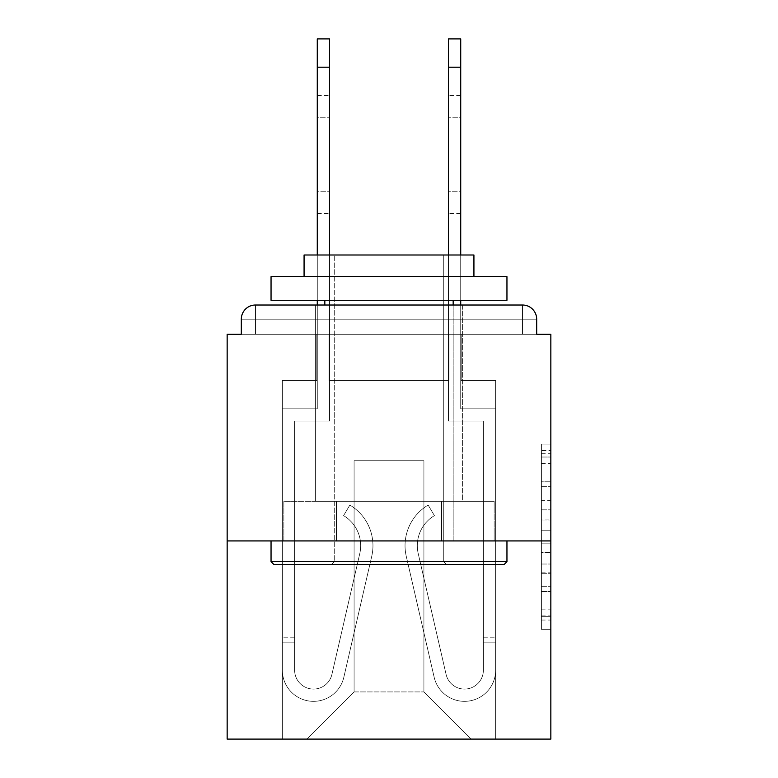 <?xml version="1.0" encoding="UTF-8"?>
<svg xmlns="http://www.w3.org/2000/svg" width="778" height="778" viewBox="0 0 778 778"><rect width="100%" height="100%" fill="white"/><g stroke="black" fill="none" stroke-linecap="round" stroke-linejoin="round"><path stroke-width="0.58" stroke-dasharray="3.89 2.92" d="M541.4 500.555L541.4 530.197L550.843 530.197L550.843 620.047L550.843 453.321L550.843 530.197L541.4 530.197L541.4 450.54L541.4 629.314L541.4 444.053L541.4 616.341L550.843 616.341L541.4 616.341L550.843 616.341L541.4 616.341L541.4 586.7L541.4 629.314L550.843 629.314L550.843 444.053L550.843 615.884L550.843 543.17L541.4 543.17L550.843 543.17L550.843 586.7L550.843 457.026L541.4 457.026L550.843 457.026L550.843 629.314L550.843 453.321L550.843 629.314L541.4 629.314L541.4 444.053L550.843 444.053L550.843 453.321L550.843 444.053L550.843 453.321L550.843 444.053L550.843 450.54L550.843 444.053L541.4 444.053L541.4 457.026L550.843 457.026L541.4 457.026L541.4 500.555L550.843 500.555M315.391 501.295L315.391 305.015L462.609 305.015L315.391 305.015L462.609 305.015L315.391 305.015L315.391 501.295L462.609 501.295L462.609 305.015L315.391 305.015L462.609 305.015L315.391 305.015L462.609 305.015L462.609 501.295L315.391 501.295M550.843 519.082L550.843 509.823L550.843 519.082L541.4 519.082L541.4 481.806L541.4 591.562L541.4 564.011L550.843 564.011L541.4 564.011L541.4 629.314L550.843 629.314L541.4 629.314L550.843 629.314L541.4 629.314L541.4 444.053L550.843 444.053L541.4 444.053L550.843 444.053L541.4 444.053L541.4 519.082L550.843 519.082M550.843 540.934L550.843 739.1L227.157 739.1L227.157 540.934L550.843 540.934L550.843 334.268L536.684 334.268L536.684 319.165L536.684 334.268L241.316 334.268L241.316 319.165L241.316 334.268L227.157 334.268L227.157 540.934L550.843 540.934L227.157 540.934M448.925 380.51L329.075 380.51L448.925 380.51L329.075 380.51L448.925 380.51L329.075 380.51L448.925 380.51L329.075 380.51L448.925 380.51L329.075 380.51L448.925 380.51L329.075 380.51L448.925 380.51L448.925 334.268L461.189 334.268L461.189 380.51L495.635 380.51L461.189 380.51L495.635 380.51L461.189 380.51L495.635 380.51L461.189 380.51L495.635 380.51L461.189 380.51L495.635 380.51L461.189 380.51L495.635 380.51L461.189 380.51L461.189 334.268L461.189 380.51L461.189 334.268L461.189 380.51L461.189 334.268L461.189 380.51L461.189 334.268L461.189 380.51L461.189 334.268L461.189 380.51L461.189 334.268L448.925 334.268L448.925 380.51L448.925 334.268L461.189 334.268L448.925 334.268L461.189 334.268L448.925 334.268L461.189 334.268L448.925 334.268L461.189 334.268L448.925 334.268L461.189 334.268L448.925 334.268L448.925 380.51M316.811 380.51L282.365 380.51L282.365 739.1L495.635 739.1L495.635 380.51L495.635 739.1L495.635 380.51L495.635 739.1L495.635 380.51L495.635 739.1L495.635 380.51L495.635 739.1L495.635 380.51L495.635 739.1L495.635 380.51L495.635 739.1L306.902 739.1L354.087 691.914L354.087 460.722L354.087 691.914L354.087 460.722L423.913 460.722L423.913 691.914L471.098 739.1L423.913 691.914L471.098 739.1L423.913 691.914L471.098 739.1L423.913 691.914L471.098 739.1L423.913 691.914L471.098 739.1L423.913 691.914L471.098 739.1L423.913 691.914L354.087 691.914L354.087 460.722L354.087 691.914L354.087 460.722L423.913 460.722L423.913 691.914L471.098 739.1L423.913 691.914L423.913 460.722L354.087 460.722L423.913 460.722L423.913 691.914L423.913 460.722L354.087 460.722L354.087 691.914L354.087 460.722L423.913 460.722L423.913 691.914L423.913 460.722L354.087 460.722L354.087 691.914L354.087 460.722L423.913 460.722L423.913 691.914L423.913 460.722L354.087 460.722L354.087 691.914L354.087 460.722L423.913 460.722L423.913 691.914L423.913 460.722L354.087 460.722L354.087 691.914L423.913 691.914L423.913 460.722L354.087 460.722L423.913 460.722L423.913 691.914L423.913 460.722L354.087 460.722L354.087 691.914L306.902 739.1L354.087 691.914L306.902 739.1L354.087 691.914L306.902 739.1L354.087 691.914L306.902 739.1L354.087 691.914L306.902 739.1L354.087 691.914L306.902 739.1L354.087 691.914L306.902 739.1L282.365 739.1L306.902 739.1L282.365 739.1L306.902 739.1L282.365 739.1L306.902 739.1L282.365 739.1L306.902 739.1L282.365 739.1L306.902 739.1L282.365 739.1L282.365 380.51L282.365 739.1L282.365 380.51L282.365 739.1L282.365 380.51L282.365 739.1L282.365 380.51L282.365 739.1L282.365 380.51L282.365 739.1L282.365 380.51L316.811 380.51L282.365 380.51L316.811 380.51L282.365 380.51L316.811 380.51L282.365 380.51L316.811 380.51L282.365 380.51L316.811 380.51L282.365 380.51L316.811 380.51L316.811 334.268L329.075 334.268L329.075 380.51L329.075 334.268L329.075 380.51L329.075 334.268L329.075 380.51L329.075 334.268L329.075 380.51L329.075 334.268L329.075 380.51L329.075 334.268L329.075 380.51L329.075 334.268L316.811 334.268L316.811 380.51L316.811 334.268L329.075 334.268L316.811 334.268L329.075 334.268L316.811 334.268L329.075 334.268L316.811 334.268L329.075 334.268L316.811 334.268L329.075 334.268L316.811 334.268L316.811 380.51M241.316 319.165L255.476 319.165L255.476 305.015L255.476 319.165L241.316 319.165L255.476 319.165L255.476 305.015L255.476 319.165L241.316 319.165L255.476 319.165L255.476 305.015L255.476 319.165L241.316 319.165L255.476 319.165L255.476 305.015L255.476 319.165L241.316 319.165L255.476 319.165L255.476 305.015L255.476 319.165L241.316 319.165L255.476 319.165L255.476 305.015L255.476 319.165L241.316 319.165L241.316 334.268L241.316 319.165A14.16 14.16 0 0 1 255.476 305.015A14.16 14.16 0 0 0 241.316 319.165A14.16 14.16 0 0 1 255.476 305.015A14.16 14.16 0 0 0 241.316 319.165A14.16 14.16 0 0 1 255.476 305.015A14.16 14.16 0 0 0 241.316 319.165A14.16 14.16 0 0 1 255.476 305.015L522.524 305.015A14.16 14.16 0 0 1 536.684 319.165A14.16 14.16 0 0 0 522.524 305.015L255.476 305.015L522.524 305.015A14.16 14.16 0 0 1 536.684 319.165A14.16 14.16 0 0 0 522.524 305.015L255.476 305.015A14.16 14.16 0 0 0 241.316 319.165A14.16 14.16 0 0 1 255.476 305.015A14.16 14.16 0 0 0 241.316 319.165L241.316 334.268L536.684 334.268L241.316 334.268L536.684 334.268L241.316 334.268L536.684 334.268L241.316 334.268L536.684 334.268L536.684 319.165A14.16 14.16 0 0 0 522.524 305.015A14.16 14.16 0 0 1 536.684 319.165A14.16 14.16 0 0 0 522.524 305.015L522.524 319.165L255.476 319.165L255.476 334.268L241.316 334.268L522.524 334.268L255.476 334.268L255.476 319.165L522.524 319.165L522.524 334.268L522.524 319.165L255.476 319.165L255.476 334.268L255.476 319.165L522.524 319.165L522.524 334.268L522.524 319.165L255.476 319.165L255.476 334.268L255.476 319.165L522.524 319.165L522.524 334.268L522.524 319.165L255.476 319.165L255.476 334.268L255.476 319.165L522.524 319.165L522.524 334.268L522.524 319.165L255.476 319.165L255.476 334.268L255.476 319.165L522.524 319.165L522.524 334.268L522.524 319.165L255.476 319.165L255.476 334.268L255.476 319.165L522.524 319.165L522.524 334.268L522.524 319.165L536.684 319.165A14.16 14.16 0 0 0 522.524 305.015L522.524 319.165L536.684 319.165A14.16 14.16 0 0 0 522.524 305.015L522.524 319.165L536.684 319.165A14.16 14.16 0 0 0 522.524 305.015L522.524 319.165L536.684 319.165L522.524 319.165L522.524 305.015L522.524 319.165L536.684 319.165L522.524 319.165L522.524 305.015L522.524 319.165L536.684 319.165L522.524 319.165L522.524 305.015L522.524 319.165L536.684 319.165L522.524 319.165L522.524 305.015L522.524 319.165L536.684 319.165L536.684 334.268L536.684 319.165M283.853 540.934L494.147 540.934L283.853 540.934L283.853 501.295L494.147 501.295L336.427 501.295L336.427 540.934L336.427 501.295L441.573 501.295L441.573 540.934L441.573 501.295L494.147 501.295L494.147 540.934L494.147 501.295L283.853 501.295L283.853 540.934M541.4 530.197L550.843 530.197L541.4 530.197M541.4 450.54L541.4 444.053L541.4 450.54L550.843 450.54L541.4 450.54M541.4 591.105L541.4 552.429L541.4 591.105L550.843 591.105L541.4 591.105M541.4 552.429L541.4 543.17L550.843 543.17L541.4 543.17L541.4 552.429L550.843 552.429L541.4 552.429M541.4 481.806L541.4 457.026L541.4 481.806L550.843 481.806L541.4 481.806M541.4 444.053L550.843 444.053L541.4 444.053L541.4 453.321L541.4 444.053L550.843 444.053M541.4 629.314L550.843 629.314L541.4 629.314L541.4 620.047L541.4 629.314M441.573 501.295L441.573 540.934L441.573 501.295M336.427 501.295L336.427 540.934L336.427 501.295M317.278 305.015L317.278 408.82L282.365 408.82L282.365 670.208A31.139 31.139 0 0 0 343.847 677.21L371.748 556.251A47.186 47.186 0 0 0 349.847 505.068L343.594 515.62A34.913 34.913 0 0 1 359.796 553.498L331.895 674.458A18.876 18.876 0 0 1 294.629 670.208L294.629 637.182L294.629 642.842L294.629 637.182L294.629 642.842L294.629 637.182L294.629 642.842L294.629 637.182L294.629 642.842L294.629 637.182L294.629 642.842L294.629 637.182L294.629 642.842L282.365 642.842L282.365 637.182L282.365 670.208A31.139 31.139 0 0 0 343.847 677.21L371.748 556.251A47.186 47.186 0 0 0 349.847 505.068L343.594 515.62A34.913 34.913 0 0 1 359.796 553.498L331.895 674.458A18.876 18.876 0 0 1 294.629 670.208L294.629 421.083L329.551 421.083L329.551 38.9L329.551 67.209L329.551 38.9L317.278 38.9L329.551 38.9L329.551 67.209L329.551 38.9L317.278 38.9L317.278 408.82L282.365 408.82L282.365 670.208A31.139 31.139 0 0 0 343.847 677.21L371.748 556.251A47.186 47.186 0 0 0 349.847 505.068L343.594 515.62A34.913 34.913 0 0 1 359.796 553.498L331.895 674.458A18.876 18.876 0 0 1 294.629 670.208L294.629 421.083L329.551 421.083L329.551 38.9L329.551 67.209L329.551 38.9L317.278 38.9L329.551 38.9L329.551 67.209L329.551 38.9L317.278 38.9L317.278 67.209L317.278 38.9L329.551 38.9L329.551 67.209L317.278 67.209L317.278 408.82L282.365 408.82L282.365 670.208A31.139 31.139 0 0 0 343.847 677.21L371.748 556.251A47.186 47.186 0 0 0 349.847 505.068L343.594 515.62A34.913 34.913 0 0 1 359.796 553.498L331.895 674.458A18.876 18.876 0 0 1 294.629 670.208L294.629 642.842L282.365 642.842L282.365 670.208A31.139 31.139 0 0 0 343.847 677.21L371.748 556.251A47.186 47.186 0 0 0 349.847 505.068L343.594 515.62A34.913 34.913 0 0 1 359.796 553.498L331.895 674.458A18.876 18.876 0 0 1 294.629 670.208L294.629 642.842L282.365 642.842L282.365 637.182L282.365 670.208A31.139 31.139 0 0 0 343.847 677.21L371.748 556.251A47.186 47.186 0 0 0 349.847 505.068L343.594 515.62A34.913 34.913 0 0 1 359.796 553.498L331.895 674.458A18.876 18.876 0 0 1 294.629 670.208L294.629 421.083L329.551 421.083L329.551 67.209L317.278 67.209L317.278 38.9L317.278 408.82L317.278 38.9L329.551 38.9L317.278 38.9L317.278 408.82L282.365 408.82L282.365 670.208A31.139 31.139 0 0 0 343.847 677.21L371.748 556.251A47.186 47.186 0 0 0 349.847 505.068L343.594 515.62A34.913 34.913 0 0 1 359.796 553.498L331.895 674.458A18.876 18.876 0 0 1 294.629 670.208L294.629 421.083L329.551 421.083L329.551 67.209L317.278 67.209L317.278 38.9L329.551 38.9L317.278 38.9L317.278 408.82L282.365 408.82L282.365 670.208A31.139 31.139 0 0 0 343.847 677.21L371.748 556.251A47.186 47.186 0 0 0 349.847 505.068L343.594 515.62A34.913 34.913 0 0 1 359.796 553.498L331.895 674.458A18.876 18.876 0 0 1 294.629 670.208L294.629 642.842L282.365 642.842L282.365 670.208A31.139 31.139 0 0 0 343.847 677.21L371.748 556.251A47.186 47.186 0 0 0 349.847 505.068L343.594 515.62A34.913 34.913 0 0 1 359.796 553.498L331.895 674.458A18.876 18.876 0 0 1 294.629 670.208L294.629 642.842L282.365 642.842L282.365 637.182L282.365 670.208A31.139 31.139 0 0 0 343.847 677.21L371.748 556.251A47.186 47.186 0 0 0 349.847 505.068L343.594 515.62A34.913 34.913 0 0 1 359.796 553.498L331.895 674.458A18.876 18.876 0 0 1 294.629 670.208L294.629 421.083L329.551 421.083L329.551 67.209L317.278 67.209L317.278 38.9L317.278 67.209L329.551 67.209L317.278 67.209L329.551 67.209L329.551 421.083L329.551 67.209L329.551 421.083L329.551 67.209L329.551 421.083L329.551 67.209L317.278 67.209L329.551 67.209M329.551 191.777L329.551 95.519L329.551 213.473L329.551 95.519L329.551 213.473L329.551 95.519L329.551 213.473L329.551 95.519L329.551 213.473L329.551 95.519L329.551 213.473L329.551 191.777L317.278 191.777L317.278 213.473L317.278 95.519L317.278 213.473L317.278 95.519L317.278 213.473L317.278 95.519L317.278 213.473L317.278 95.519L317.278 213.473L317.278 95.519L317.278 191.777L329.551 191.777M460.722 305.015L460.722 408.82L495.635 408.82L495.635 670.208A31.139 31.139 0 0 1 434.153 677.21L406.252 556.251A47.186 47.186 0 0 1 428.153 505.068L434.406 515.62A34.913 34.913 0 0 0 418.204 553.498L446.105 674.458A18.876 18.876 0 0 0 483.371 670.208L483.371 421.083L448.449 421.083L448.449 67.209L460.722 67.209L460.722 408.82L495.635 408.82L460.722 408.82L495.635 408.82L460.722 408.82L460.722 67.209L460.722 408.82L495.635 408.82L460.722 408.82L495.635 408.82L495.635 670.208A31.139 31.139 0 0 1 434.153 677.21L406.252 556.251A47.186 47.186 0 0 1 428.153 505.068L434.406 515.62A34.913 34.913 0 0 0 418.204 553.498L446.105 674.458A18.876 18.876 0 0 0 483.371 670.208L483.371 637.182L483.371 642.842L483.371 637.182L483.371 642.842L483.371 637.182L483.371 642.842L483.371 637.182L483.371 642.842L483.371 637.182L483.371 642.842L483.371 637.182L483.371 642.842L495.635 642.842L495.635 637.182L495.635 670.208A31.139 31.139 0 0 1 434.153 677.21L406.252 556.251A47.186 47.186 0 0 1 428.153 505.068L434.406 515.62A34.913 34.913 0 0 0 418.204 553.498L446.105 674.458A18.876 18.876 0 0 0 483.371 670.208L483.371 421.083L448.449 421.083L448.449 38.9L448.449 67.209L448.449 38.9L460.722 38.9L448.449 38.9L448.449 67.209L448.449 38.9L460.722 38.9L460.722 408.82L495.635 408.82L495.635 670.208A31.139 31.139 0 0 1 434.153 677.21L406.252 556.251A47.186 47.186 0 0 1 428.153 505.068L434.406 515.62A34.913 34.913 0 0 0 418.204 553.498L446.105 674.458A18.876 18.876 0 0 0 483.371 670.208L483.371 421.083L448.449 421.083L448.449 38.9L448.449 67.209L448.449 38.9L460.722 38.9L448.449 38.9L448.449 67.209L460.722 67.209L460.722 38.9L460.722 408.82L495.635 408.82L495.635 670.208A31.139 31.139 0 0 1 434.153 677.21L406.252 556.251A47.186 47.186 0 0 1 428.153 505.068L434.406 515.62A34.913 34.913 0 0 0 418.204 553.498L446.105 674.458A18.876 18.876 0 0 0 483.371 670.208L483.371 642.842L495.635 642.842L495.635 670.208A31.139 31.139 0 0 1 434.153 677.21L406.252 556.251A47.186 47.186 0 0 1 428.153 505.068L434.406 515.62A34.913 34.913 0 0 0 418.204 553.498L446.105 674.458A18.876 18.876 0 0 0 483.371 670.208L483.371 642.842L495.635 642.842L495.635 637.182L495.635 670.208A31.139 31.139 0 0 1 434.153 677.21L406.252 556.251A47.186 47.186 0 0 1 428.153 505.068L434.406 515.62A34.913 34.913 0 0 0 418.204 553.498L446.105 674.458A18.876 18.876 0 0 0 483.371 670.208L483.371 421.083L448.449 421.083L448.449 67.209L460.722 67.209L460.722 38.9L448.449 38.9L460.722 38.9L460.722 408.82L460.722 38.9L448.449 38.9L448.449 67.209L460.722 67.209L460.722 408.82L495.635 408.82L495.635 670.208A31.139 31.139 0 0 1 434.153 677.21L406.252 556.251A47.186 47.186 0 0 1 428.153 505.068L434.406 515.62A34.913 34.913 0 0 0 418.204 553.498L446.105 674.458A18.876 18.876 0 0 0 483.371 670.208L483.371 421.083L448.449 421.083L448.449 67.209L460.722 67.209L460.722 38.9L460.722 408.82L495.635 408.82L495.635 670.208A31.139 31.139 0 0 1 434.153 677.21L406.252 556.251A47.186 47.186 0 0 1 428.153 505.068L434.406 515.62A34.913 34.913 0 0 0 418.204 553.498L446.105 674.458A18.876 18.876 0 0 0 483.371 670.208L483.371 642.842L495.635 642.842L495.635 670.208A31.139 31.139 0 0 1 434.153 677.21L406.252 556.251A47.186 47.186 0 0 1 428.153 505.068L434.406 515.62A34.913 34.913 0 0 0 418.204 553.498L446.105 674.458A18.876 18.876 0 0 0 483.371 670.208L483.371 642.842L495.635 642.842L495.635 637.182L495.635 670.208A31.139 31.139 0 0 1 434.153 677.21L406.252 556.251A47.186 47.186 0 0 1 428.153 505.068L434.406 515.62A34.913 34.913 0 0 0 418.204 553.498L446.105 674.458A18.876 18.876 0 0 0 483.371 670.208L483.371 421.083L448.449 421.083L448.449 67.209L460.722 67.209L460.722 38.9L448.449 38.9L460.722 38.9L460.722 408.82L460.722 38.9L448.449 38.9L448.449 67.209L460.722 67.209L448.449 67.209L448.449 254.999M448.449 191.777L448.449 95.519L448.449 213.473L448.449 95.519L448.449 213.473L448.449 95.519L448.449 213.473L448.449 95.519L448.449 213.473L448.449 95.519L448.449 213.473L448.449 191.777L460.722 191.777L460.722 213.473L460.722 95.519L460.722 213.473L460.722 95.519L460.722 213.473L460.722 95.519L460.722 213.473L460.722 95.519L460.722 213.473L460.722 95.519L460.722 191.777L448.449 191.777M506.955 561.687L504.125 564.527L273.875 564.527L504.125 564.527L273.875 564.527L271.045 561.687L506.955 561.687L271.045 561.687L271.045 540.934L506.955 540.934L506.955 561.687L271.045 561.687M443.732 561.687L446.562 564.527L331.438 564.527L446.562 564.527L331.438 564.527L446.562 564.527L443.732 561.687L443.732 254.999L334.268 254.999L443.732 254.999L334.268 254.999L443.732 254.999L443.732 561.687L334.268 561.687L331.438 564.527L334.268 561.687L443.732 561.687L334.268 561.687L334.268 254.999L334.268 561.687L443.732 561.687M271.045 276.705L506.955 276.705L506.955 300.298L271.045 300.298L506.955 300.298L271.045 300.298L271.045 276.705L506.955 276.705L271.045 276.705M473.928 276.705L304.072 276.705L304.072 254.999L473.928 254.999L304.072 254.999L473.928 254.999L473.928 276.705L304.072 276.705M453.166 300.298L324.834 300.298L453.166 300.298L324.834 300.298L453.166 300.298L453.166 540.934L324.834 540.934L453.166 540.934L324.834 540.934L453.166 540.934L453.166 305.015M324.834 300.298L324.834 305.015M506.955 540.934L271.045 540.934M317.278 67.209L317.278 408.82L282.365 408.82L317.278 408.82L282.365 408.82L317.278 408.82L317.278 67.209L317.278 408.82L282.365 408.82L317.278 408.82L317.278 67.209L317.278 408.82L282.365 408.82L282.365 670.208A31.139 31.139 0 0 0 343.847 677.21L371.748 556.251A47.186 47.186 0 0 0 349.847 505.068L343.594 515.62A34.913 34.913 0 0 1 359.796 553.498L331.895 674.458A18.876 18.876 0 0 1 294.629 670.208L294.629 421.083L329.551 421.083L329.551 254.999M360.691 545.65A34.913 34.913 0 0 1 359.796 553.498L331.895 674.458A18.876 18.876 0 0 1 294.629 670.208L294.629 642.842L282.365 642.842L282.365 670.208A31.139 31.139 0 0 0 343.847 677.21L371.748 556.251A47.186 47.186 0 0 0 349.847 505.068L343.594 515.62A34.913 34.913 0 0 1 359.796 553.498L331.895 674.458A18.876 18.876 0 0 1 294.629 670.208L294.629 421.083L329.551 421.083L294.629 421.083L329.551 421.083L294.629 421.083L329.551 421.083L294.629 421.083L294.629 670.208A18.876 18.876 0 0 0 331.895 674.458A18.876 18.876 0 0 1 294.629 670.208A18.876 18.876 0 0 0 331.895 674.458A18.876 18.876 0 0 1 294.629 670.208A18.876 18.876 0 0 0 331.895 674.458A18.876 18.876 0 0 1 294.629 670.208A18.876 18.876 0 0 0 331.895 674.458A18.876 18.876 0 0 1 294.629 670.208A18.876 18.876 0 0 0 331.895 674.458A18.876 18.876 0 0 1 294.629 670.208A18.876 18.876 0 0 0 331.895 674.458L359.796 553.498A34.913 34.913 0 0 0 360.691 545.65A34.913 34.913 0 0 1 359.796 553.498A34.913 34.913 0 0 0 360.691 545.65A34.913 34.913 0 0 1 359.796 553.498A34.913 34.913 0 0 0 360.691 545.65A34.913 34.913 0 0 1 359.796 553.498A34.913 34.913 0 0 0 360.691 545.65A34.913 34.913 0 0 1 359.796 553.498A34.913 34.913 0 0 0 360.691 545.65A34.913 34.913 0 0 1 359.796 553.498A34.913 34.913 0 0 0 343.594 515.62A34.913 34.913 0 0 1 360.691 545.65A34.913 34.913 0 0 0 343.594 515.62A34.913 34.913 0 0 1 360.691 545.65A34.913 34.913 0 0 0 343.594 515.62A34.913 34.913 0 0 1 360.691 545.65A34.913 34.913 0 0 0 343.594 515.62A34.913 34.913 0 0 1 360.691 545.65A34.913 34.913 0 0 0 343.594 515.62A34.913 34.913 0 0 1 360.691 545.65A34.913 34.913 0 0 0 343.594 515.62A34.913 34.913 0 0 1 360.691 545.65M372.954 545.65A47.186 47.186 0 0 0 349.847 505.068L343.594 515.62L349.847 505.068A47.186 47.186 0 0 1 372.954 545.65A47.186 47.186 0 0 0 349.847 505.068A47.186 47.186 0 0 1 372.954 545.65A47.186 47.186 0 0 0 349.847 505.068A47.186 47.186 0 0 1 372.954 545.65A47.186 47.186 0 0 0 349.847 505.068A47.186 47.186 0 0 1 372.954 545.65A47.186 47.186 0 0 0 349.847 505.068A47.186 47.186 0 0 1 372.954 545.65A47.186 47.186 0 0 0 349.847 505.068A47.186 47.186 0 0 1 371.748 556.251A47.186 47.186 0 0 0 372.954 545.65A47.186 47.186 0 0 1 371.748 556.251A47.186 47.186 0 0 0 372.954 545.65A47.186 47.186 0 0 1 371.748 556.251A47.186 47.186 0 0 0 372.954 545.65A47.186 47.186 0 0 1 371.748 556.251A47.186 47.186 0 0 0 372.954 545.65A47.186 47.186 0 0 1 371.748 556.251A47.186 47.186 0 0 0 372.954 545.65A47.186 47.186 0 0 1 371.748 556.251A47.186 47.186 0 0 0 372.954 545.65M282.365 642.842L282.365 670.208A31.139 31.139 0 0 0 343.847 677.21L371.748 556.251L343.847 677.21A31.139 31.139 0 0 1 282.365 670.208A31.139 31.139 0 0 0 343.847 677.21A31.139 31.139 0 0 1 282.365 670.208A31.139 31.139 0 0 0 343.847 677.21A31.139 31.139 0 0 1 282.365 670.208A31.139 31.139 0 0 0 343.847 677.21A31.139 31.139 0 0 1 282.365 670.208A31.139 31.139 0 0 0 343.847 677.21A31.139 31.139 0 0 1 282.365 670.208A31.139 31.139 0 0 0 343.847 677.21A31.139 31.139 0 0 1 282.365 670.208L282.365 408.82L282.365 670.208L282.365 408.82L282.365 670.208L282.365 408.82L282.365 670.208L282.365 642.842L294.629 642.842L282.365 642.842M329.551 117.225L329.551 95.519L329.551 117.225L317.278 117.225L317.278 95.519L317.278 117.225L329.551 117.225M317.278 254.999L317.278 300.298M417.309 545.65A34.913 34.913 0 0 0 418.204 553.498L446.105 674.458A18.876 18.876 0 0 0 483.371 670.208L483.371 642.842L495.635 642.842L495.635 670.208A31.139 31.139 0 0 1 434.153 677.21L406.252 556.251A47.186 47.186 0 0 1 428.153 505.068L434.406 515.62A34.913 34.913 0 0 0 418.204 553.498L446.105 674.458A18.876 18.876 0 0 0 483.371 670.208L483.371 421.083L448.449 421.083L483.371 421.083L448.449 421.083L483.371 421.083L448.449 421.083L483.371 421.083L483.371 670.208A18.876 18.876 0 0 1 446.105 674.458A18.876 18.876 0 0 0 483.371 670.208A18.876 18.876 0 0 1 446.105 674.458A18.876 18.876 0 0 0 483.371 670.208A18.876 18.876 0 0 1 446.105 674.458A18.876 18.876 0 0 0 483.371 670.208A18.876 18.876 0 0 1 446.105 674.458A18.876 18.876 0 0 0 483.371 670.208A18.876 18.876 0 0 1 446.105 674.458A18.876 18.876 0 0 0 483.371 670.208A18.876 18.876 0 0 1 446.105 674.458L418.204 553.498A34.913 34.913 0 0 1 417.309 545.65A34.913 34.913 0 0 0 418.204 553.498A34.913 34.913 0 0 1 417.309 545.65A34.913 34.913 0 0 0 418.204 553.498A34.913 34.913 0 0 1 417.309 545.65A34.913 34.913 0 0 0 418.204 553.498A34.913 34.913 0 0 1 417.309 545.65A34.913 34.913 0 0 0 418.204 553.498A34.913 34.913 0 0 1 417.309 545.65A34.913 34.913 0 0 0 418.204 553.498A34.913 34.913 0 0 1 434.406 515.62A34.913 34.913 0 0 0 417.309 545.65A34.913 34.913 0 0 1 434.406 515.62A34.913 34.913 0 0 0 417.309 545.65A34.913 34.913 0 0 1 434.406 515.62A34.913 34.913 0 0 0 417.309 545.65A34.913 34.913 0 0 1 434.406 515.62A34.913 34.913 0 0 0 417.309 545.65A34.913 34.913 0 0 1 434.406 515.62A34.913 34.913 0 0 0 417.309 545.65A34.913 34.913 0 0 1 434.406 515.62A34.913 34.913 0 0 0 417.309 545.65M405.046 545.65A47.186 47.186 0 0 1 428.153 505.068L434.406 515.62L428.153 505.068A47.186 47.186 0 0 0 405.046 545.65A47.186 47.186 0 0 1 428.153 505.068A47.186 47.186 0 0 0 405.046 545.65A47.186 47.186 0 0 1 428.153 505.068A47.186 47.186 0 0 0 405.046 545.65A47.186 47.186 0 0 1 428.153 505.068A47.186 47.186 0 0 0 405.046 545.65A47.186 47.186 0 0 1 428.153 505.068A47.186 47.186 0 0 0 405.046 545.65A47.186 47.186 0 0 1 428.153 505.068A47.186 47.186 0 0 0 406.252 556.251A47.186 47.186 0 0 1 405.046 545.65A47.186 47.186 0 0 0 406.252 556.251A47.186 47.186 0 0 1 405.046 545.65A47.186 47.186 0 0 0 406.252 556.251A47.186 47.186 0 0 1 405.046 545.65A47.186 47.186 0 0 0 406.252 556.251A47.186 47.186 0 0 1 405.046 545.65A47.186 47.186 0 0 0 406.252 556.251A47.186 47.186 0 0 1 405.046 545.65A47.186 47.186 0 0 0 406.252 556.251A47.186 47.186 0 0 1 405.046 545.65M495.635 642.842L495.635 670.208A31.139 31.139 0 0 1 434.153 677.21L406.252 556.251L434.153 677.21A31.139 31.139 0 0 0 495.635 670.208A31.139 31.139 0 0 1 434.153 677.21A31.139 31.139 0 0 0 495.635 670.208A31.139 31.139 0 0 1 434.153 677.21A31.139 31.139 0 0 0 495.635 670.208A31.139 31.139 0 0 1 434.153 677.21A31.139 31.139 0 0 0 495.635 670.208A31.139 31.139 0 0 1 434.153 677.21A31.139 31.139 0 0 0 495.635 670.208A31.139 31.139 0 0 1 434.153 677.21A31.139 31.139 0 0 0 495.635 670.208L495.635 408.82L495.635 670.208L495.635 408.82L495.635 670.208L495.635 408.82L495.635 670.208L495.635 642.842L483.371 642.842L495.635 642.842M448.449 117.225L448.449 95.519L448.449 117.225L460.722 117.225L460.722 95.519L460.722 117.225L448.449 117.225M460.722 300.298L460.722 254.999M541.4 586.7L550.843 586.7L541.4 586.7M541.4 572.812L550.843 572.812M541.4 486.668L550.843 486.668L541.4 486.668M541.4 453.321L550.843 453.321M541.4 620.047L550.843 620.047M541.4 609.855L550.843 609.855M541.4 463.513L550.843 463.513M541.4 520.939L550.843 520.939L541.4 520.939M541.4 573.269L550.843 573.269L541.4 573.269M541.4 591.562L550.843 591.562L541.4 591.562M541.4 509.823L550.843 509.823L541.4 509.823M460.722 67.209L448.449 67.209M541.4 615.884L550.843 615.884M541.4 616.341L550.843 616.341M541.4 457.026L550.843 457.026M294.629 637.182L282.365 637.182L294.629 637.182M317.278 213.473L329.551 213.473L317.278 213.473M317.278 95.519L329.551 95.519L317.278 95.519M483.371 637.182L495.635 637.182L483.371 637.182M460.722 213.473L448.449 213.473L460.722 213.473M460.722 95.519L448.449 95.519L460.722 95.519"/><path stroke-width="1.17" d="M536.684 334.268L536.684 319.165L536.684 334.268L550.843 334.268L550.843 739.1L227.157 739.1L227.157 334.268L241.316 334.268L241.316 319.165L241.316 334.268M550.843 540.934L227.157 540.934M536.684 319.165A14.16 14.16 0 0 0 522.524 305.015L255.476 305.015A14.16 14.16 0 0 0 241.316 319.165M522.524 305.015L462.609 305.015L522.524 305.015M315.391 305.015L255.476 305.015L315.391 305.015M504.125 564.527L273.875 564.527L271.045 561.687L506.955 561.687L504.125 564.527M271.045 276.705L506.955 276.705L506.955 300.298L271.045 300.298L271.045 276.705M473.928 276.705L473.928 254.999L304.072 254.999L304.072 276.705M271.045 540.934L271.045 561.687M506.955 540.934L506.955 561.687M324.834 300.298L324.834 305.015M453.166 300.298L453.166 305.015M317.278 67.209L317.278 38.9L329.551 38.9L329.551 67.209L317.278 67.209L317.278 254.999M329.551 254.999L329.551 67.209M317.278 300.298L317.278 305.015M448.449 254.999L448.449 38.9L460.722 38.9L460.722 67.209L448.449 67.209M460.722 305.015L460.722 300.298M460.722 254.999L460.722 67.209"/></g></svg>
